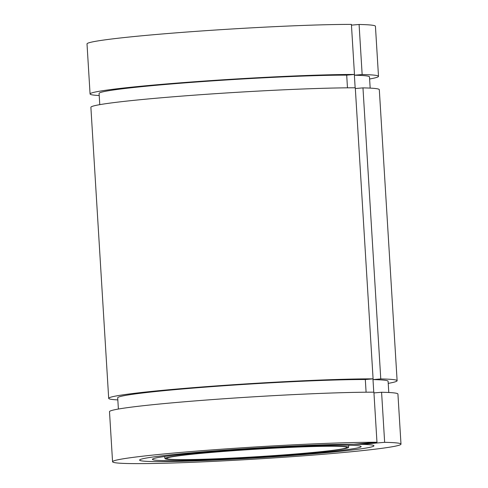 <?xml version="1.0" encoding="UTF-8"?>
<svg xmlns="http://www.w3.org/2000/svg" width="488" height="488" viewBox="0 0 488 488"><rect width="100%" height="100%" fill="white"/><g stroke="black" fill="none" stroke-linecap="round" stroke-linejoin="round"><path stroke-width="0.73" d="M384.648 442.329A144.485 6.051 -3.5 0 1 400.99 444.123L397.927 394.048A144.485 6.051 -3.5 0 0 381.585 392.26L384.648 442.329L361.321 444.33A117.394 4.917 -3.5 0 1 373.954 445.776A117.394 4.917 -3.5 0 1 316.334 453.547A117.394 4.917 -3.5 0 1 198.805 460.757A117.394 4.917 -3.5 0 1 139.605 460.105A117.394 4.917 -3.5 0 1 197.225 452.333A117.394 4.917 -3.5 0 1 353.641 444.257L376.968 442.25L373.906 392.181A144.485 6.051 -3.5 0 0 180.42 402.124A144.485 6.051 -3.5 0 0 109.501 411.689L112.563 461.758A144.485 6.051 -3.5 0 1 183.482 452.193A144.485 6.051 -3.5 0 1 376.968 442.25M118.389 409.035L117.699 397.811A135.451 5.673 -3.5 0 1 184.183 388.845A135.451 5.673 -3.5 0 1 365.317 379.524L366.091 392.212M373.765 392.181L372.997 379.597A135.451 5.673 -3.5 0 1 388.1 381.274L388.79 392.498M99.772 104.652L99.082 93.428A135.451 5.673 -3.5 0 1 165.572 84.461A135.451 5.673 -3.5 0 1 346.7 75.14L347.474 87.828M355.148 87.797L354.38 75.213A135.451 5.673 -3.5 0 1 369.483 76.891L370.172 88.114M99.21 95.526A144.485 6.051 -3.5 0 1 90.073 93.977A144.485 6.051 -3.5 0 1 160.991 84.412A144.485 6.051 -3.5 0 1 354.471 74.469L351.409 24.4A144.485 6.051 -3.5 0 0 157.929 34.343A144.485 6.051 -3.5 0 0 87.01 43.908L90.073 93.977M378.499 76.335L375.437 26.267A144.485 6.051 -3.5 0 0 359.089 24.479L362.151 74.548A144.485 6.051 -3.5 0 1 378.499 76.335A144.485 6.051 -3.5 0 1 369.611 78.989M117.828 399.91A144.485 6.051 -3.5 0 1 108.69 398.36A144.485 6.051 -3.5 0 1 179.608 388.796A144.485 6.051 -3.5 0 1 373.088 378.853L355.288 87.797A144.485 6.051 -3.5 0 0 161.803 97.74A144.485 6.051 -3.5 0 0 90.884 107.305L108.69 398.36M397.116 380.719L379.31 89.664A144.485 6.051 -3.5 0 0 362.968 87.877L380.768 378.932A144.485 6.051 -3.5 0 1 397.116 380.719A144.485 6.051 -3.5 0 1 388.228 383.373M400.99 444.123A144.485 6.051 -3.5 0 1 330.071 453.688A144.485 6.051 -3.5 0 1 185.428 462.563A144.485 6.051 -3.5 0 1 112.563 461.758M359.089 24.479L351.451 25.132M362.968 87.877L355.331 88.529M354.471 74.469L346.7 75.14M354.38 75.213L362.151 74.548M381.585 392.26L373.948 392.913M373.088 378.853L365.317 379.524M372.997 379.597L380.768 378.932M361.279 443.598L361.321 444.33M203.74 452.4A104.548 4.38 -3.5 0 1 361.126 446.526A104.548 4.38 -3.5 0 1 309.819 453.48A104.548 4.38 -3.5 0 1 204.814 459.916A104.548 4.38 -3.5 0 1 152.427 459.293A104.548 4.38 -3.5 0 1 203.74 452.4M303.42 453.413A91.939 3.849 -3.5 0 1 165.017 458.58A91.939 3.849 -3.5 0 1 210.139 452.467A91.939 3.849 -3.5 0 1 302.475 446.807A91.939 3.849 -3.5 0 1 348.548 447.356A91.939 3.849 -3.5 0 1 303.42 453.413M316.334 453.547A117.394 4.917 -3.5 0 1 198.805 460.757A117.394 4.917 -3.5 0 1 139.605 460.105A117.394 4.917 -3.5 0 1 197.225 452.333A117.394 4.917 -3.5 0 1 314.748 445.123A117.394 4.917 -3.5 0 1 373.954 445.776A117.394 4.917 -3.5 0 1 316.334 453.547M210.969 452.474A90.304 3.782 -3.5 0 1 301.37 446.923A90.304 3.782 -3.5 0 1 346.913 447.429A90.304 3.782 -3.5 0 1 302.591 453.407A90.304 3.782 -3.5 0 1 212.182 458.958A90.304 3.782 -3.5 0 1 166.646 458.452A90.304 3.782 -3.5 0 1 210.969 452.474M165.017 458.58L164.517 456.524M348.548 447.356L348.786 445.251"/></g></svg>
